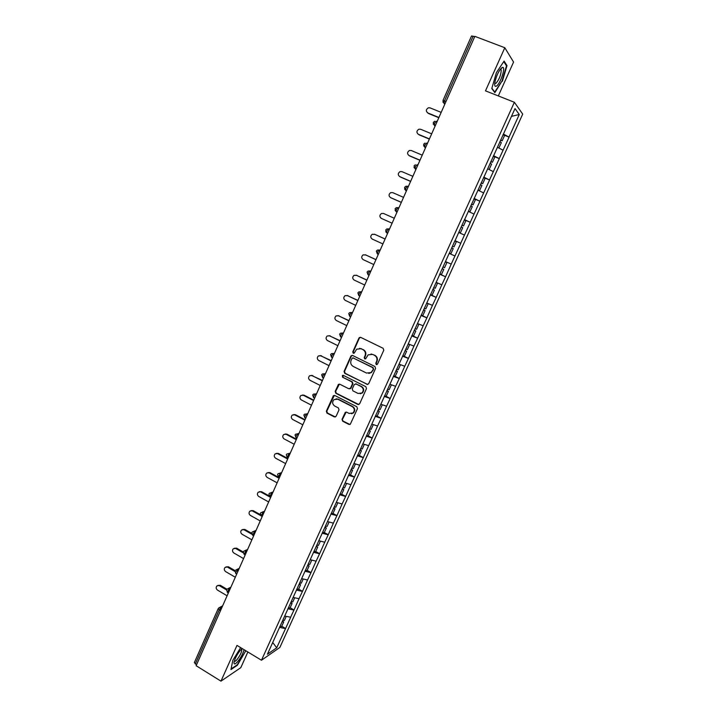 <?xml version="1.0" encoding="UTF-8"?>
<svg xmlns="http://www.w3.org/2000/svg" width="717" height="717" viewBox="0 0 717 717"><rect width="100%" height="100%" fill="white"/><g stroke="black" fill="none" stroke-linecap="round" stroke-linejoin="round"><path stroke-width="1.08" d="M376.246 364.568L377.527 364.084L383.783 350.21L383.12 348.292L360.732 337.384L358.921 338.083L352.773 351.886L353.221 353.212L354.18 353.123L356.707 349.161L361.081 348.731L362.936 349.645C365.222 351.07 365.921 353.105 365.034 355.749L364.236 357.532L364.693 358.867L365.679 358.769L368.126 354.861L372.616 354.386L374.48 355.309C376.784 356.743 377.483 358.787 376.586 361.44L375.78 363.223L376.246 364.568M371.03 353.965L374.91 355.309C377.214 356.743 377.913 358.787 377.017 361.431L376.21 363.223L376.891 364.639M360.463 337.295L359.369 338.119L353.23 351.895L353.839 353.284M359.593 348.319L363.385 349.654C365.67 351.079 366.369 353.114 365.482 355.749L364.675 357.532L365.32 358.939M342.036 419.311L342.681 421.22L348.856 424.401L350.317 424.222L357.469 408.627L356.815 406.718L334.812 395.506L333.423 395.659L326.334 411.208L326.97 413.1L334.355 416.918L336.139 416.263L339.024 409.828L338.379 407.919L334.705 406.037C332.249 404.128 332.025 401.977 334.014 399.602L337.752 399.208L352.226 406.593C354.664 408.448 354.933 410.581 353.024 412.974L349.143 413.449L346.732 412.203L345.289 412.374L342.036 419.311L343.156 421.13L349.923 424.464M236.986 645.399L220.97 681.15L196.126 665.717L474.851 36.352L504.813 47.734L485.49 90.862L514.376 102.271L261.463 660.24L236.986 645.399M366.862 384.411L368.681 383.738L375.583 368.421L374.919 366.504L352.656 355.498L350.855 356.188L344.061 371.415L344.716 373.315L367.776 384.509M366.495 388.587L359.638 403.805L357.828 404.469L335.816 393.274L335.171 391.374L338.46 384.384L339.84 384.24L348.758 388.739L350.559 388.076L352.486 383.765L351.841 381.856L342.538 377.187L342.376 375.484L343.344 375.385L365.84 386.669L366.495 388.587M514.376 102.271L522.711 114.111L279.863 647.442L261.463 660.24M281.754 626.228L285.59 628.495L290.717 617.229L284.712 616.082M285.59 628.495L276.708 647.792L267.405 654.227L325.043 526.959L326.343 528.026L324.209 532.74L322.614 532.301M328.583 519.144L325.043 526.959M328.655 519.233L439.593 274.781M449.138 253.486L439.485 274.745M449.236 253.531L455.035 240.473M455.134 240.527L464.786 218.999M464.885 219.052L515.012 108.581L519.269 114.505L509.007 137.072L503.334 134.052M503.37 134.841L509.007 137.072M509.079 137.162L499.22 158.591L493.529 155.652M493.287 156.181L499.22 158.591M499.301 158.672L489.496 179.967L483.787 177.117M483.608 177.52L489.496 179.967M489.577 180.039L479.834 201.208L474.116 198.439M473.982 198.717L479.834 201.208M479.924 201.271L470.235 222.306L464.499 219.617M464.428 219.787L470.235 222.306M470.325 222.36L460.699 243.269L454.954 240.661M454.928 240.706L460.699 243.269M460.798 243.314L451.226 264.098L445.571 261.615M439.781 274.1L445.589 276.753L451.226 264.098M445.589 276.753L441.815 284.792L436.142 282.381M430.442 294.678L436.214 297.358L441.815 284.792M436.214 297.358L432.459 305.352L426.776 303.022M421.166 315.122L426.902 317.828L432.459 305.352M426.902 317.828L423.173 325.787L417.473 323.528M411.943 335.439L417.644 338.173L423.173 325.787M417.644 338.173L413.933 346.087L408.224 343.9M402.945 355.704L408.457 358.392L413.933 346.087M408.457 358.392L404.755 366.262L399.037 364.146M394.413 376.058L399.315 378.477L404.755 366.262M399.315 378.477L395.641 386.311L389.905 384.267L391.374 384.823L389.134 389.752L387.556 389.179M385.773 396.196L390.236 398.437L395.641 386.311M390.236 398.437L386.58 406.225L380.835 404.254M377.088 416.174L381.211 418.271L386.58 406.225M381.211 418.271L377.581 426.023L371.818 424.123M368.188 435.882L372.248 437.979L377.581 426.023M372.248 437.979L368.628 445.687L362.865 443.859M359.298 455.456L363.34 457.571L368.628 445.687M363.34 457.571L359.737 465.234L353.965 463.478M350.47 474.896L354.485 477.038L359.737 465.234M354.485 477.038L350.909 484.665L345.119 482.971M341.695 494.228L345.684 496.379L350.909 484.665M345.684 496.379L342.126 503.97L336.327 502.339M332.975 513.435L336.945 515.604L342.126 503.97M336.945 515.604L333.396 523.15L327.588 521.591M324.308 532.525L328.252 534.712L333.396 523.15M328.252 534.712L324.729 542.222L318.904 540.726M315.695 551.498L319.612 553.694L324.729 542.222M319.612 553.694L316.107 561.169L310.282 559.735M307.127 570.347L311.026 572.569L316.107 561.169M311.026 572.569L307.539 579.999L301.705 578.637M298.622 589.087L302.493 591.328L307.539 579.999M302.493 591.328L299.025 598.722L293.181 597.422M290.161 607.72L294.015 609.97L299.025 598.722M294.015 609.97L290.564 617.328M293.862 610.068L287.911 608.778M302.35 591.417L296.399 590.064M310.882 572.65L304.949 571.234M319.468 553.775L313.544 552.296M328.108 534.774L322.193 533.233M336.802 515.666L330.895 514.053M345.549 496.433L339.652 494.748M354.35 477.083L348.471 475.326M363.214 457.607L357.335 455.788M372.123 438.015L366.262 436.124M381.094 418.298L375.242 416.335M390.12 398.455L384.276 396.42M399.199 378.486L393.364 376.38M408.34 358.392L402.524 356.215M417.536 338.164L411.728 335.915M426.794 317.81L421.004 315.489M436.115 297.331L430.325 294.929M445.49 276.717L439.718 274.235M454.928 255.969L449.174 253.406M464.428 235.086L458.781 232.496M473.982 214.069L468.353 211.398M483.608 192.918L477.988 190.166M493.287 171.623L487.685 168.791M503.038 150.194L497.455 147.281M474.663 36.773L473.139 36.2L444.513 100.891L446.001 101.491M471.58 36.101L473.139 36.2M519.269 114.505L511.481 116.36M498.315 95.926L513.569 62.065L504.813 47.734M220.97 681.15L240.813 667.644L247.867 651.995M196.53 664.802L194.343 662.607L218.201 608.652M285.438 628.603L279.469 627.375M276.708 647.792L272.72 642.504M449.183 253.388L455.017 256.014M502.375 81.254L507 65.614L504.105 61.088L496.406 72.65L491.781 88.549L494.855 92.636L501.972 81.093M240.652 647.621L232.828 660.294L230.955 669.57L237.363 665.277L245.797 650.74M352.325 355.39L351.312 356.188L344.527 371.397L345.182 373.297L367.301 384.375M373.19 368.986L372.732 367.642L353.203 357.98L352.235 358.079L351.097 360.337C350.219 362.963 350.909 364.989 353.185 366.423L366.504 373.055L371.083 372.526L373.629 368.968L372.732 367.642M353.024 357.917L373.163 367.633M368.798 373.476L371.523 372.499L372.347 370.868M373.629 368.968L372.777 370.85M339.41 384.106L335.646 391.33L336.291 393.23L358.823 404.549M349.681 388.838L351.016 388.04L352.943 383.729L352.298 381.829L342.538 377.187M343.129 375.305L343.004 377.16M358.061 393.445L361.915 392.988C363.886 390.568 363.636 388.426 361.162 386.544L356.017 383.953L354.207 384.626L352.271 388.946L352.925 390.846L358.061 393.445M360.23 393.776L362.363 392.943C364.326 390.532 364.075 388.381 361.61 386.508L361.162 386.544M355.56 383.819L361.61 386.508M346.177 412.06L342.511 419.23M351.518 413.745L353.481 412.902C355.381 410.509 355.121 408.385 352.683 406.521L352.226 406.593M336.04 398.831L338.227 399.154L352.683 406.521M334.346 395.372L326.818 411.137L327.463 413.028L335.386 416.98M506.121 65.274L507 65.614M441.179 112.381L430.057 107.864L428.416 107.783C425.889 109.396 425.692 111.117 427.816 112.945L427.404 112.721M500.627 140.003L502.169 140.801L504.589 135.477L503.047 134.671M500.511 140.263L502.169 140.801M498.467 147.81L497.499 147.173M499.812 141.805L501.353 142.602L498.942 147.917M428.354 113.438L438.813 117.713M427.816 112.945L438.912 117.48M431.67 133.837L420.628 129.257L418.88 129.203C416.469 130.844 416.308 132.537 418.396 134.312L418.11 134.169M490.867 161.513L492.418 162.293L494.82 157.005L493.269 156.216M490.769 161.728L492.418 162.293M488.367 169.131L487.757 168.638M490.061 163.306L491.602 164.085L489.209 169.364M418.952 134.76L429.349 139.089M418.396 134.312L429.429 138.901M422.232 155.15L411.253 150.507L409.416 150.489C407.122 152.138 406.996 153.823 409.04 155.535L408.896 155.464M481.17 182.889L482.72 183.651L485.104 178.39L483.554 177.628M481.098 183.05L482.72 183.651M478.015 190.104L479.53 190.668L478.078 189.96M480.363 184.663L481.914 185.425L479.53 190.668M409.613 155.939L419.947 160.321M409.04 155.535L420.01 160.187M412.858 176.328L401.941 171.632L400.014 171.632C397.827 173.29 397.738 174.957 399.745 176.624L410.644 181.329M471.535 204.121L473.086 204.865L475.461 199.64L473.91 198.896M471.481 204.228L473.086 204.865M468.425 211.237L469.922 211.838L468.47 211.148M470.737 205.887L472.288 206.621L469.922 211.838M400.337 176.982L410.599 181.419M403.537 197.363L392.692 192.613L390.693 192.64C388.596 194.307 388.533 195.956 390.505 197.569L390.81 197.731M461.963 225.219L463.514 225.936L465.871 220.746L464.32 220.02M461.936 225.272L463.514 225.936M458.898 232.236L460.368 232.864L458.916 232.2M461.165 226.966L462.725 227.683L460.368 232.864M391.115 197.892L401.323 202.382M390.505 197.569L401.341 202.337M394.287 218.264L383.505 213.46L381.426 213.514C379.418 215.181 379.392 216.812 381.327 218.389L392.1 223.202L381.327 218.389M452.454 246.173L454.004 246.881L456.353 241.719L454.793 241.02M452.445 246.182L454.004 246.881M449.326 253.065L450.885 253.764L453.216 248.62L451.665 247.921M496.487 86.058C500.367 83.772 505.978 66.896 502.662 67.362L501.882 67.658C498.575 70.956 496.209 76.047 494.784 82.921C494.47 85.888 495.035 86.927 496.487 86.058M494.748 83.235L495.913 83.369C499.274 79.444 501.049 74.953 501.237 69.899L500.296 69.28M503.764 61.608L506.498 65.865L502.017 81.021L494.73 92.045L491.871 88.236M494.282 91.875L494.73 92.045M242.149 648.527L240.168 650.516C237.049 654.504 235.015 658.331 234.065 661.988C233.76 664.793 235.042 664.578 237.927 661.325C241.154 657.148 243.18 653.259 244.013 649.656M234.271 661.137C234.692 661.746 235.66 661.164 237.175 659.398C240.186 655.374 241.728 652.138 241.781 649.683L241.306 649.261M245.429 650.516L245.115 651.986L237.193 664.856L231.08 668.952M374.758 234.334L385.101 239.003M375 234.423L372.24 234.253C370.313 235.92 370.304 237.533 372.213 239.075L382.914 243.941M442.998 267.002L444.558 267.683L446.888 262.556L445.329 261.875M445.338 261.848L446.888 262.556M439.897 273.849L441.457 274.521L443.778 269.413L442.219 268.732M442.237 268.687L443.778 269.413M374.373 234.181L385.083 239.039M365.374 254.786L375.977 259.599M365.939 254.965L363.107 254.858C361.26 256.525 361.278 258.12 363.152 259.626L373.79 264.546M433.615 287.687L435.174 288.351L437.487 283.26L436.026 282.641M436.061 282.561L437.487 283.26M430.523 294.49L432.091 295.144L434.394 290.071L432.835 289.408M432.88 289.318L434.394 290.071M365.294 254.768L375.95 259.671M356.17 275.167L366.916 280.06M356.941 275.382L354.046 275.337C352.262 276.995 352.298 278.572 354.144 280.051L364.72 285.025M424.285 308.247L425.853 308.893L428.148 303.838L426.678 303.228M426.74 303.103L428.148 303.838M421.22 315.005L422.788 315.641L425.073 310.595L423.505 309.959M423.577 309.816L425.073 310.595M356.277 275.22L366.862 280.177M347.055 295.44L357.917 300.387M347.996 295.664L345.038 295.673C343.326 297.331 343.38 298.89 345.2 300.342L355.713 305.37M415.018 328.673L416.586 329.3L418.862 324.272L417.402 323.69M418.047 323.761L418.862 324.272M411.97 335.395L413.539 336.004L415.815 330.994L414.247 330.376M414.327 330.187L415.815 330.994M347.315 295.547L357.837 300.557M338.012 315.588L348.964 320.598M339.105 315.821L336.094 315.892C334.454 317.541 334.516 319.083 336.309 320.508L346.759 325.59M405.804 348.973L407.373 349.573L409.64 344.581L408.17 344.017M409.192 344.277L409.64 344.581M402.775 355.641L404.352 356.241L406.611 351.258L405.042 350.658M405.15 350.425L406.611 351.258M338.415 315.74L348.874 320.804M329.031 335.628L340.073 340.674M330.268 335.852L327.212 335.977C325.626 337.617 325.715 339.141 327.472 340.548L337.859 345.675M396.653 369.138L398.222 369.73L400.48 364.765L399.01 364.209M393.642 375.771L395.219 376.353L397.469 371.397L395.892 370.814M396.017 370.537L397.469 371.397M329.56 335.807L339.966 340.925M320.114 355.542L331.236 360.624M321.494 355.757L318.393 355.937C316.86 357.568 316.959 359.074 318.689 360.463L329.013 365.643M384.572 395.766L386.149 396.331L388.381 391.41L386.804 390.846M386.956 390.514L388.381 391.41M320.768 355.757L331.111 360.92M311.259 375.341L322.462 380.449M312.773 375.547L309.627 375.762C308.14 377.384 308.256 378.89 309.968 380.261L320.23 385.477M378.522 409.093L380.1 409.649L382.313 404.764M375.556 415.645L377.133 416.183L379.347 411.298L377.769 410.751M377.94 410.375L379.347 411.298M312.029 375.574L322.309 380.781M302.466 395.022L304.098 395.201L313.732 400.158M304.098 395.201L300.925 395.47C299.482 397.084 299.607 398.571 301.292 399.925L311.501 405.195M369.542 428.883L371.119 429.411L373.306 424.607M366.593 435.389L368.171 435.918L370.375 431.06L368.798 430.532M368.986 430.11L370.375 431.06M303.345 395.273L313.562 400.525M293.737 414.587L295.485 414.74L305.057 419.732M295.485 414.74L292.276 415.053C290.878 416.658 291.012 418.128 292.679 419.472L302.825 424.787M360.615 448.546L362.202 449.066L364.353 444.334M357.684 455.017L359.271 455.519L361.458 450.697L359.88 450.177M360.086 449.72L361.458 450.697M294.714 414.847L304.877 420.153M285.07 434.027L286.925 434.152L296.444 439.198M286.925 434.152L283.681 434.52C282.328 436.106 282.471 437.567 284.111 438.894L294.203 444.253M351.751 468.093L353.338 468.586L355.453 463.926M348.838 474.52L350.425 475.004L352.603 470.209L351.016 469.716M351.24 469.214L352.603 470.209M286.137 434.296L296.238 439.646M276.466 453.359L278.411 453.449L287.875 458.539M278.411 453.449L275.149 453.861C273.831 455.438 273.984 456.881 275.606 458.199L285.635 463.603M343.04 487.542L344.527 487.99L346.607 483.401M340.046 493.896L341.633 494.372L343.793 489.603L342.206 489.128M342.457 488.582L343.793 489.603M277.613 453.637L287.66 459.032M267.916 472.575L269.95 472.628L279.361 477.755M269.95 472.628L266.661 473.077C265.38 474.645 265.541 476.079 267.145 477.388L277.112 482.837M334.283 506.838L335.771 507.277L337.824 502.76M331.299 513.157L332.894 513.614L335.045 508.873L333.45 508.416M333.719 507.824L335.045 508.873M269.144 472.844L279.128 478.284M259.437 491.665L261.553 491.692L269.09 495.859M261.553 491.692L258.237 492.176C256.991 493.735 257.152 495.16 258.738 496.46L268.651 501.954M325.581 526.018L327.069 526.439L329.085 521.994M324.756 527.587L326.343 528.026M260.728 491.943L270.65 497.428M251.004 510.647L253.191 510.638L260.217 514.573M253.191 510.638L249.857 511.167C248.647 512.709 248.817 514.125 250.385 515.406L260.235 520.945M316.932 545.081L318.42 545.485L320.409 541.111M313.983 551.319L315.579 551.749L317.703 547.062L316.107 546.641M316.52 545.995L317.703 547.062M252.357 510.925L260.836 515.675M242.642 529.513L244.891 529.469L251.649 533.305M244.891 529.469L241.53 530.033C240.347 531.566 240.536 532.973 242.077 534.246L251.873 539.829M308.337 564.028L309.825 564.413L311.778 560.111M305.406 570.23L307.001 570.633L309.108 565.982L307.62 565.596M307.943 564.888L309.108 565.982M244.04 529.791L251.775 534.183M234.325 548.263L236.637 548.182L243.269 552M236.637 548.182L233.258 548.783C232.111 550.306 232.29 551.705 233.823 552.968L243.565 558.597M299.787 582.849L301.283 583.226L303.21 578.986M296.874 589.016L298.478 589.41L300.575 584.785L299.079 584.418M299.419 583.665L300.575 584.785M235.776 548.541L243.171 552.798M226.07 566.896L228.436 566.788L235.042 570.633M228.436 566.788L225.039 567.416C223.91 568.931 224.107 570.32 225.613 571.583L235.301 577.248M291.299 601.563L292.796 601.922L294.687 597.754M288.404 607.693L290 608.07L292.088 603.472L290.591 603.122M290.95 602.325L292.088 603.472M227.558 567.174L234.764 571.377M217.869 585.422L220.28 585.278L226.939 589.213M220.28 585.278L216.866 585.941C215.772 587.447 215.969 588.827 217.466 590.082L227.092 595.782M282.857 620.169L284.353 620.51L286.217 616.405M279.98 626.255L281.584 626.622L283.654 622.051L282.157 621.711M282.534 620.877L283.654 622.051M219.393 585.699L226.5 589.903M443.043 100.622L444.513 100.891L444.002 103.373L444.782 104.243M220.486 610.696L219.214 609.934L195.275 664.023M222.118 607.012L219.214 609.934L218.228 608.608L218.793 607.864L221.643 608.088M444.943 103.884L442.864 101.966M434.771 121.227L433.274 122.437L434.287 125.287L434.78 122.876L436.25 121.263L437.092 121.603M435.228 125.816L434.385 125.466L435.102 126.102M425.029 143.059L423.63 144.234L424.625 147.066L425.109 144.717L426.588 143.068L427.431 143.418M425.575 147.594L424.742 147.245L425.477 147.827M415.367 164.749L414.05 165.905L415.035 168.692L415.51 166.416L416.998 164.731L417.832 165.089M415.994 169.239L415.161 168.889L415.923 169.4M407.417 186.232L405.768 186.295L404.531 187.406L405.508 190.184L405.965 187.971L407.471 186.259L408.296 186.617M406.476 190.74L405.643 190.381L406.431 190.839M398.007 207.643L396.25 207.697L395.076 208.79L396.044 211.533L396.492 209.382L398.007 207.643L398.831 208.002M397.012 212.098L396.187 211.739L397.003 212.133M389.43 229.234L388.596 228.884L389.421 229.252M387.619 233.321L385.728 231.788M380.109 250.278L379.257 249.982L380.073 250.358M378.28 254.401L377.294 253.827L377.725 251.792L379.257 249.982L377.402 250.081L376.353 251.111L377.294 253.827L378.325 254.293M370.85 271.187L369.972 270.954L370.788 271.331M369.004 275.346L368.018 274.763L368.43 272.792L369.972 270.954L368.081 271.071L367.086 272.066L368.018 274.763L369.049 275.247M361.646 291.962L360.75 291.783L361.556 292.169M359.791 296.157L358.796 295.565L359.199 293.647L360.75 291.783L358.823 291.918L357.882 292.886L358.796 295.565L359.835 296.058M352.504 312.603L351.59 312.478L352.388 312.863M350.631 316.833L349.627 316.242L350.021 314.378L351.59 312.478L349.627 312.63L348.731 313.58L349.627 316.242L350.676 316.744M343.425 333.109L342.484 333.047L343.282 333.432M341.534 337.375L340.521 336.775L340.907 334.964L342.484 333.047L340.503 333.199L339.634 334.131L340.521 336.775L341.57 337.295M334.4 353.49L333.441 353.481L334.23 353.866M332.5 357.783L331.478 357.191L331.854 355.426L333.441 353.481L331.433 353.642L330.6 354.548L331.478 357.191L332.527 357.711M325.428 373.736L324.451 373.781L325.24 374.175M315.525 393.947L313.472 394.135L312.711 395.004L313.562 397.621L313.912 395.954L315.525 393.947L316.52 393.857L315.525 393.947L316.305 394.35M307.665 413.852L306.652 413.996L307.423 414.399M298.872 433.713L297.833 433.91L298.604 434.314M290.125 453.458L289.068 453.7L289.838 454.112M281.44 473.068L280.365 473.372L281.127 473.785M272.81 492.561L271.707 492.911L272.469 493.332M264.223 511.938L263.112 512.332L263.865 512.754M255.7 531.189L254.571 531.638L255.315 532.059M247.231 550.324L246.074 550.817L246.818 551.239M238.806 569.334L237.641 569.881L238.376 570.311M230.435 588.236L229.252 588.818L229.987 589.257M433.176 123.951L435.282 125.699M423.55 145.793L425.629 147.487M413.996 167.5L416.048 169.122M404.505 189.064L406.521 190.623M395.085 210.493L397.066 211.99M387.664 233.213L386.642 232.747L387.072 230.659L388.596 228.884L386.795 228.965L385.683 230.014L386.795 232.953M323.546 378.002L322.489 377.465L322.856 375.753L324.451 373.781L322.426 373.96L321.628 374.848L322.731 377.671M314.611 398.159L313.813 397.818M305.738 418.199L304.68 417.644L305.03 416.03L306.652 413.996L304.591 414.193L303.847 415.044L304.949 417.832M296.928 438.105L295.861 437.549L296.202 435.972L297.833 433.91L295.754 434.117L295.037 434.95L296.139 437.728M288.162 457.894L287.096 457.321L289.068 453.7L286.979 453.906L286.289 454.73L287.176 457.365M277.578 474.412L278.393 476.975L280.365 473.372L278.268 473.578L277.596 474.385M278.68 477.128L279.46 477.549M268.938 493.95L269.735 496.505L271.707 492.911L269.61 493.126L268.956 493.923M270.802 497.087L270.031 496.666M260.352 513.363L261.14 515.908L263.112 512.332L261.006 512.547L260.37 513.336M262.207 516.509L261.418 516.07M251.819 532.659L252.59 535.196L254.571 531.638L252.456 531.853L251.828 532.623M253.657 535.805L252.868 535.357M243.332 551.83L244.094 554.366L246.074 550.817L243.959 551.032L243.35 551.794M245.169 554.985L244.363 554.519M236.727 574.039L235.66 573.421L235.947 572.112L237.641 569.881L235.517 570.096L234.925 570.849L235.911 573.564M228.338 592.986L227.271 592.35L229.252 588.818L227.128 589.042L226.545 589.786L227.513 592.502M365.482 355.749L365.034 355.749M363.385 349.654L362.936 349.645M361.529 348.749L361.081 348.731M353.23 351.895L352.773 351.886M359.369 338.119L358.921 338.083M345.182 373.297L344.716 373.315M344.527 371.397L344.061 371.415M351.312 356.188L350.855 356.188M353.651 357.98L353.203 357.98M358.276 404.406L357.828 404.469M336.291 393.23L335.816 393.274M335.646 391.33L335.171 391.374M338.523 384.877L338.057 384.904M351.016 388.04L350.559 388.076M352.943 383.729L352.486 383.765M352.298 381.829L351.841 381.856M356.466 383.927L356.017 383.953M345.397 412.786L344.931 412.858M338.227 399.154L337.752 399.208M334.83 416.837L334.355 416.918M327.463 413.028L326.97 413.1M326.818 411.137L326.334 411.208M333.513 396.125L333.038 396.169M349.313 424.312L348.856 424.401M343.156 421.13L342.681 421.22M471.535 35.949L442.981 100.488M442.981 100.505L444.002 103.373L444.988 103.768M306.491 413.915L307.71 413.745M297.519 433.776L298.962 433.507M288.619 453.529L290.268 453.144M279.782 473.166L281.62 472.655M271.008 492.687L273.034 492.041M262.297 512.09L264.501 511.311M253.648 531.387L256.023 530.455M245.062 550.566L247.598 549.482M236.538 569.63L239.227 568.393M228.078 588.576L230.901 587.178M219.671 607.407L222.637 605.856M359.826 337.546L359.378 337.51M351.751 355.632L351.294 355.632M338.935 384.348L338.46 384.384M350.631 388.551L350.165 388.587M342.843 375.457L342.376 375.484M362.363 392.943L361.915 392.988M345.755 412.302L345.289 412.374M353.481 412.902L353.024 412.974M333.907 395.605L333.423 395.659M500.583 69.217L502.662 67.362M500.152 69.477L501.237 69.899M241.369 649.261L242.355 648.652M241.226 649.342L241.781 649.683"/></g></svg>
